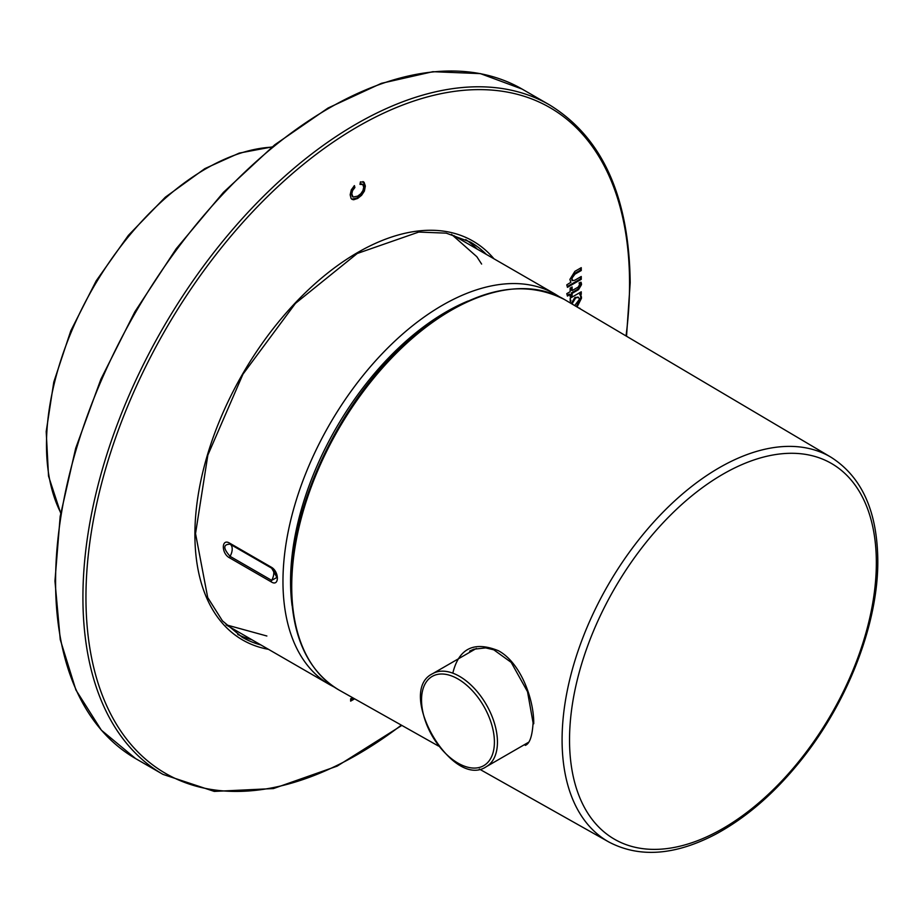 <?xml version="1.0" encoding="UTF-8"?>
<svg xmlns="http://www.w3.org/2000/svg" width="924" height="924" viewBox="0 0 924 924"><rect width="100%" height="100%" fill="white"/><g stroke="black" fill="none" stroke-linecap="round" stroke-linejoin="round"><path stroke-width="1.39" d="M271.24 567.151C279.406 571.54 279.406 587.225 271.24 581.877L229.66 557.877C221.217 553.638 221.217 537.953 229.66 543.15L271.24 567.151A2.148 1.236 120 0 0 271.668 568.191L276.934 577.442L275.398 572.233L271.875 568.318M229.66 557.877A2.148 1.236 120 0 1 230.088 556.34A10.742 6.202 120 0 0 230.088 544.19C223.065 544.317 223.065 548.371 230.088 556.34L271.668 580.353L276.934 577.442M525.259 745.379C529.648 743.774 532.259 736.266 533.09 722.88L527.523 691.706L511.203 662.393L493.786 649.815L485.678 647.886L473.839 649.214L469.635 651.085M452.806 673.157C458.858 648.371 474.058 640.898 498.417 650.727C520.489 662.543 534.06 699.121 533.737 723.781M577.084 306.987L581.485 298.209A8.293 4.793 120 0 0 580.434 294.825L581.254 294.352L581.254 291.799L570.2 298.186L570.177 300.739L570.94 300.3A8.097 4.678 120 0 0 570.096 302.853M578.817 308.015L581.046 309.332M354.643 698.821L350.635 701.131L350.635 698.821L352.61 697.678M360.441 181.866L364.091 182.294L365.35 186.059L364.391 191.072L361.584 195.299L357.646 198.464L353.649 199.757L352.148 199.399L351.051 198.383L350.161 194.791L351.293 189.859L354.435 185.608L354.885 187.549L352.552 190.61L351.813 193.867L353.072 197.031L357.634 196.165L360.914 193.647L362.993 190.471L363.698 187.191L362.751 184.534L359.956 184.373L360.441 181.866M572.118 290.575L578.158 287.087L579.498 284.823A6.064 3.5 120 0 0 579.048 282.975L580.977 282.201A7.866 4.539 -60 0 1 581.485 284.696L578.539 289.662L572.118 293.37L572.118 295.449L570.131 296.592L570.131 294.513L567.44 296.073L566.782 293.659L570.131 291.718L570.131 288.126L572.118 286.971L572.118 290.575L571.367 290.136L571.367 287.41M570.743 282.051L569.9 279.406L574.878 271.356L581.254 267.671L581.254 270.524L574.959 274.151L571.944 278.205L572.58 280.642L574.751 280.249L581.254 276.495L581.254 279.348L567.44 287.329L566.782 284.858L570.963 282.213M477.315 249.18A228.159 131.728 120 0 0 465.696 239.582M237.711 634.453A228.159 131.728 120 0 0 251.836 639.72M353.869 698.394L350.635 700.253M353.904 186.128L354.885 187.549M354.135 187.11L351.79 190.171L351.062 193.428L352.541 196.708M361.781 183.945L360.083 183.726M363.282 181.809L364.587 185.62L363.629 190.633L360.822 194.86L356.883 198.025L351.744 199.122M579.729 308.142L580.284 308.882M576.333 306.549L580.722 297.771L581.485 298.209M580.722 297.771A8.293 4.793 120 0 0 579.671 294.386L580.434 294.825M579.671 294.386L581.254 294.352M580.491 293.913L580.491 292.238M570.189 299.861L570.94 300.3M571.217 303.522L574.947 297.424L578.158 297.285M571.979 303.973L575.698 297.863L578.574 297.447L579.406 299.295L574.682 305.567M580.48 282.397A7.866 4.539 -60 0 1 580.722 284.257L581.485 284.696M580.722 284.257L577.777 289.224L571.367 292.931L572.118 293.37M571.367 292.931L571.367 295.01L572.118 295.449M571.367 295.01L570.131 295.715M567.232 295.31L569.369 294.086L570.131 294.513M580.491 276.934L580.491 278.909L581.254 279.348M580.491 278.909L567.244 286.567M580.491 268.11L580.491 270.085L581.254 270.524M580.491 270.085L574.197 273.712L571.194 277.766L571.944 278.205M571.194 277.766L572.256 280.342M559.586 296.881L555.151 294.121A225.479 130.18 120 0 0 442.411 305.278A225.479 130.18 120 0 0 295.103 503.973A225.479 130.18 120 0 0 329.672 684.649L334.28 687.121M468.006 301.039A220.108 127.085 120 0 0 446.2 311.862A220.108 127.085 120 0 0 292.1 605.728M271.852 147.159A225.479 130.18 120 0 0 205.913 168.745A225.479 130.18 120 0 0 60.753 512.797M229.66 543.15A2.148 1.236 -60 0 0 230.088 544.19L271.668 568.191A10.742 6.202 120 0 1 271.668 580.353A2.148 1.236 -60 0 0 271.24 581.877M291.73 586.474A225.456 130.168 120 0 0 339.12 690.089C307.704 671.194 291.695 636.359 291.083 585.597C290.021 506.375 339.316 402.275 405.902 342.931C465.915 290.76 518.803 276.311 564.576 299.584A225.456 130.168 120 0 0 390.598 359.101A225.456 130.168 120 0 0 291.73 586.474M479.394 769.08L608.789 841.96A222.153 128.263 -60 0 1 608.096 585.042A222.153 128.263 -60 0 1 830.93 457.184L564.576 299.584M876.345 562.785A216.944 125.248 -60 0 1 646.234 849.029A216.944 125.248 -60 0 1 646.234 542.226A216.944 125.248 -60 0 1 876.345 562.785M497.447 742.087A53.684 31 -120 0 0 474.024 688.057A53.684 31 -120 0 0 432.651 673.677C395.264 691.406 452.298 790.17 486.336 766.666A53.684 31 -120 0 0 497.447 742.087M494.409 742.087A51.536 29.753 -120 0 0 439.755 674.081A51.536 29.753 -120 0 0 439.755 746.962A51.536 29.753 -120 0 0 494.409 742.087M476.461 648.452A53.684 31 -120 0 0 475.167 649.133L476.449 648.452M493.959 258.789A230.307 132.975 120 0 0 242.596 374.024A230.307 132.975 120 0 0 268.48 649.329M626.033 335.955A384.384 221.922 120 0 0 629.556 283.587A384.384 221.922 120 0 0 343.162 135.539A384.384 221.922 120 0 0 87.514 630.168A384.384 221.922 120 0 0 401.351 725.132M162.97 774.381A386.532 223.169 120 0 1 162.97 328.055A386.532 223.169 120 0 1 549.503 104.886L522.164 89.108A386.532 223.169 120 0 0 135.632 312.277A386.532 223.169 120 0 0 135.643 758.604L162.97 774.381L214.276 791.406L273.446 788.565L337.144 766.135L401.848 725.409M486.417 254.435A228.159 131.728 120 0 0 470.316 242.042L446.28 233.148L418.734 232.063L357.242 253.488L295.437 303.395L242.943 374.22L207.854 455.105L195.53 533.587L207.715 597.539L222.441 620.859L242.157 637.225A228.159 131.728 120 0 0 260.949 644.975M571.217 303.291L571.979 303.73M574.947 297.424L575.698 297.863M577.777 289.224L578.539 289.662M574.197 273.712L574.959 274.151M555.151 294.121L453.765 235.585M329.672 684.649L226.218 624.924M60.695 513.167L48.533 476.137L46.2 431.531L53.788 382.062L70.813 330.769L96.2 280.838L128.378 235.366L165.35 197.17L204.839 168.63L239.224 153.107L272.141 146.916M438.507 746.061L339.12 690.089M608.789 841.96C639.316 858.049 674.936 855.485 715.626 834.245C746.453 817.625 775.063 792.769 801.478 759.678C848.151 701.385 878.25 623.18 877.8 560.66C877.361 511.238 861.734 476.749 830.93 457.184M486.336 766.666L528.54 742.295M432.651 673.677L475.167 649.133M549.503 104.886C602.252 137.272 629.152 196.546 630.191 282.709L626.53 336.244M522.164 89.108L480.399 73.62L432.871 71.691L381.427 83.322L328.043 108.027L274.717 144.825L223.458 192.331L176.241 248.706L134.858 311.804L100.912 379.175L75.687 448.267L60.175 516.412L54.955 581.011L60.256 639.604L75.907 689.974L101.351 730.168L135.643 758.604M353.072 197.02L352.321 196.581M362.531 184.384L361.769 183.945M363.686 182.005L362.936 181.566M352.183 199.341L351.42 198.903M577.812 297.008L578.574 297.447M572.58 280.642L571.817 280.215M481.612 264.056L476.842 256.71L451.513 234.338M226.08 624.797L266.863 636.001"/></g></svg>
